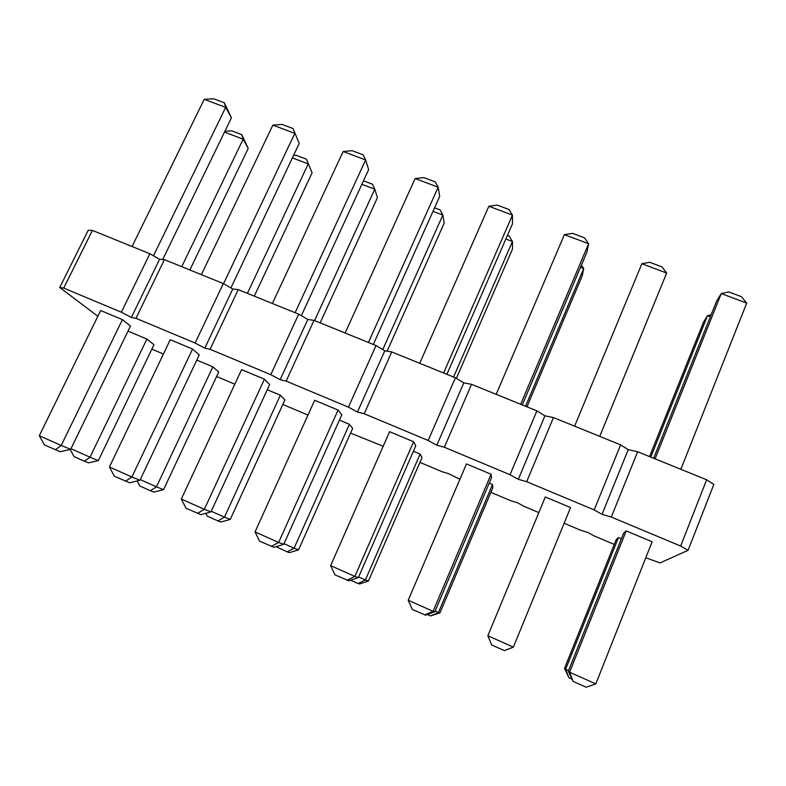 <?xml version="1.0" encoding="UTF-8"?>
<svg xmlns="http://www.w3.org/2000/svg" width="786" height="786" viewBox="0 0 786 786"><rect width="100%" height="100%" fill="white"/><g stroke="black" fill="none" stroke-linecap="round" stroke-linejoin="round"><path stroke-width="1.18" d="M97.857 316.267L59.746 287.489L88.228 230.288L92.404 230.416L149.861 253.74L159.587 259.272L164.412 259.645L223.332 283.569L232.764 289.002L238.246 289.621L298.69 314.164L307.807 319.48L313.997 320.374L376.022 345.555L384.796 350.762L391.733 351.932L455.399 377.771L463.809 382.861L471.521 384.325L536.897 410.862L544.924 415.814L553.462 417.582L620.616 444.847L628.23 449.651L637.633 451.754L706.634 479.765L713.826 484.422L688.064 550.338L659.985 562.923L645.797 557.755M59.746 287.489L63.715 288.089L92.404 230.416M63.715 288.089L121.378 312.209L149.861 253.74M121.378 312.209L131.36 317.446L135.978 318.31L195.125 343.04L204.802 348.178L210.108 349.298L270.787 374.676L280.14 379.687L286.163 381.102L348.444 407.148L357.453 412.031L364.223 413.741L428.174 440.484L436.82 445.23L444.375 447.263L510.055 474.724L518.318 479.322L526.699 481.68L594.187 509.898L602.037 514.349L611.282 517.05L680.647 546.054L688.064 550.338M614.259 544.443L594.481 536.081L587.869 532.476L580.314 530.098L564.122 523.26M538.842 512.59L524.282 506.439L517.385 502.716L510.428 500.594L490.867 492.321M459.908 479.254L448.482 473.624L442.105 471.738L419.921 462.365M383.195 446.281L350.595 433.086M307.974 415.087L282.842 404.466M234.808 384.187L216.612 376.494M163.429 354.034L151.845 349.141M570.557 507.569L545.297 496.978L487.851 635.756L491.663 644.952L504.357 650.621L513.366 647.133L570.557 507.569M626.206 530.904L569.604 672.217L595.808 683.908L652.125 541.78L626.206 530.904L623.652 533.114L568.288 671.234L573.151 681.393L569.604 672.217L568.288 671.234M621.372 538.793L618.474 537.575L616.253 539.491L564.505 668.385L568.956 677.787L565.635 669.24L564.505 668.385M491.545 477.642L491.073 474.243L466.462 463.917L408.219 600.249L412.286 609.455L425.639 615.143L434.845 611.724L491.545 477.642M492.488 484.549L438.441 612.54L439.983 612.884L492.901 487.517L492.488 484.549L489.206 483.164M415.755 445.819L413.613 441.752L389.62 431.691L330.641 565.645L334.944 574.861L348.827 580.795L358.337 577.612L415.755 445.819M420.097 454.072L365.402 579.97L368.438 580.992L421.974 457.629L420.097 454.072L413.387 451.243M130.476 326.033L122.419 319.637L100.677 310.519L39.3 435.709L44.429 444.935L60.158 451.704L70.691 449.337L130.476 326.033M199.241 354.908L192.55 349.053L170.277 339.709L109.431 466.982L114.373 476.218L129.68 482.791L139.977 480.236L199.241 354.908M269.667 384.472L264.42 379.186L241.597 369.617L181.32 499.051L186.056 508.277L200.921 514.653L210.972 511.892L269.667 384.472M146.894 339.071L90.007 457.206L98.338 460.596L153.977 344.69L146.894 339.071L128.01 331.122M212.859 366.836L156.453 486.829L163.557 489.658L218.724 371.975L212.859 366.836L196.795 360.076M280.337 395.24L224.462 517.139L230.269 519.399L284.945 399.877L280.337 395.24L267.24 389.728M341.812 414.772L338.078 410.076L314.685 400.27L255.037 531.925L259.557 541.151L273.95 547.311L283.736 544.344L341.812 414.772M349.406 424.312L294.092 548.186L298.552 549.836L352.668 428.419L349.406 424.312L339.424 420.107M131.36 317.446L159.587 259.272M135.978 318.31L164.412 259.645M195.125 343.04L223.332 283.569M204.802 348.178L232.764 289.002M210.108 349.298L238.246 289.621M270.787 374.676L298.69 314.164M280.14 379.687L307.807 319.48M286.163 381.102L313.997 320.374M348.444 407.148L376.022 345.555M357.453 412.031L384.796 350.762M364.223 413.741L391.733 351.932M428.174 440.484L455.399 377.771M436.82 445.23L463.809 382.861M444.375 447.263L471.521 384.325M510.055 474.724L536.897 410.862M518.318 479.322L544.924 415.814M526.699 481.68L553.462 417.582M594.187 509.898L620.616 444.847M602.037 514.349L628.23 449.651M611.282 517.05L637.633 451.754M680.647 546.054L706.634 479.765M513.366 647.133L487.851 635.756M568.573 670.546L565.635 669.24L618.474 537.575M491.073 474.243L433.076 611.331L434.845 611.724M424.656 614.976L433.076 611.331L408.219 600.249M427.358 614.505L430.561 615.929L438.441 612.54L435.13 611.056M330.641 565.645L354.859 576.443L413.613 441.752M346.999 580.255L354.859 576.443L358.337 577.612M350.605 580.196L358.003 583.507L365.402 579.97L358.622 576.953M39.3 435.709L61.2 445.475L122.419 319.637M55.325 449.808L61.2 445.475L70.691 449.337M109.431 466.982L131.881 476.994L192.55 349.053M125.544 481.209L131.881 476.994L139.977 480.236M264.42 379.186L204.34 509.308L210.972 511.892M197.512 513.396L204.34 509.308L181.32 499.051M70.18 449.454L74.1 456.617L84.357 461.205L90.007 457.206L70.986 448.727M137.206 480.924L139.898 486.023L150.401 490.719L156.453 486.829L140.272 479.607M205.814 513.307L207.229 516.117L217.977 520.922L224.462 517.139L211.267 511.264M255.037 531.925L278.637 542.448L338.078 410.076M271.308 546.398L278.637 542.448L283.736 544.344M298.552 549.836L289.474 552.637L287.165 551.841L294.092 548.186L284.031 543.696M574.615 426.169L641.867 263.732L649.678 262.278L662.009 266.906L666.656 273.047L641.867 263.732M599.738 436.368L666.656 273.047M680.853 469.301L746.7 303.121L721.273 293.571L716.734 300.851L653.647 458.258M655.072 458.837L721.273 293.571L728.76 291.94L741.395 296.676L746.7 303.121M649.531 456.587L703.568 322.005L707.528 315.638L711.143 314.803M650.769 457.088L707.528 315.638L710.377 316.719M522.287 404.928L586.985 251.913L588.606 243.729L564.417 234.641L572.542 233.354L584.568 237.863L588.606 243.729L520.676 404.279M496.192 394.336L564.417 234.641M525.549 406.254L583.684 268.576L580.451 267.358M526.954 406.824L582.259 275.758L583.684 268.576L581.394 265.128M446.89 374.323L512.462 223.814L512.462 215.118L488.863 206.256L497.283 205.136L509.014 209.538L512.462 215.118L443.609 372.986M419.724 363.299L488.863 206.256M453.571 377.034L512.452 241.508L505.84 239.003M456.371 378.361L512.452 249.142L512.452 241.508L509.22 236.105L507.402 235.417M162.722 259.518L231.418 117.831L224.334 102.779L213.664 98.781L204.222 99.321L132.058 246.509M153.476 255.794L225.67 107.377L204.222 99.321M224.334 102.779L225.67 107.377L231.418 117.831M201.383 274.658L272.87 125.112L282.076 124.434L293.001 128.531L299.24 143.406L230.907 287.931M223.548 283.687L294.829 133.355L272.87 125.112M293.001 128.531L299.24 143.406M301.343 315.707L368.644 169.579L365.637 159.961L343.158 151.511L352.108 150.696L363.289 154.891L365.637 159.961L295.114 312.71M272.388 303.484L343.158 151.511M189.848 269.971L248.219 148.407L241.774 134.661L231.723 130.84L224.855 131.36M181.753 266.68L243.149 139.181L224.501 132.097M241.774 134.661L243.149 139.181L248.219 148.407M254.281 296.135L312.121 172.773L306.422 159.185L296.155 155.284L293.512 155.52M247.403 293.335L308.23 163.91L292.392 157.888M306.422 159.185L312.121 172.773M320.157 322.869L377.427 197.669L374.775 189.2L361.865 184.297M314.557 320.6L374.775 189.2L372.515 184.248L363.466 180.819M373.33 344.455L439.698 196.372L438.166 187.206L415.126 178.55L423.831 177.587L435.277 181.88L438.166 187.206L368.438 342.47M345.152 333.018L415.126 178.55M387.115 351.145L444.188 223.116L442.832 215.059L432.998 211.326M382.782 349.564L442.832 215.059L440.101 209.882L434.579 207.789M595.808 683.908L586.179 687.219L573.151 681.393M571.677 679.006L568.956 677.787M439.983 612.884L430.561 615.929M368.438 580.992L359.605 583.978L358.003 583.507M98.338 460.596L88.602 462.866L84.357 461.205M163.557 489.658L154.027 492.105L150.401 490.719M230.269 519.399L220.964 522.022L217.977 520.922M276.033 546.673L287.165 551.841"/></g></svg>
